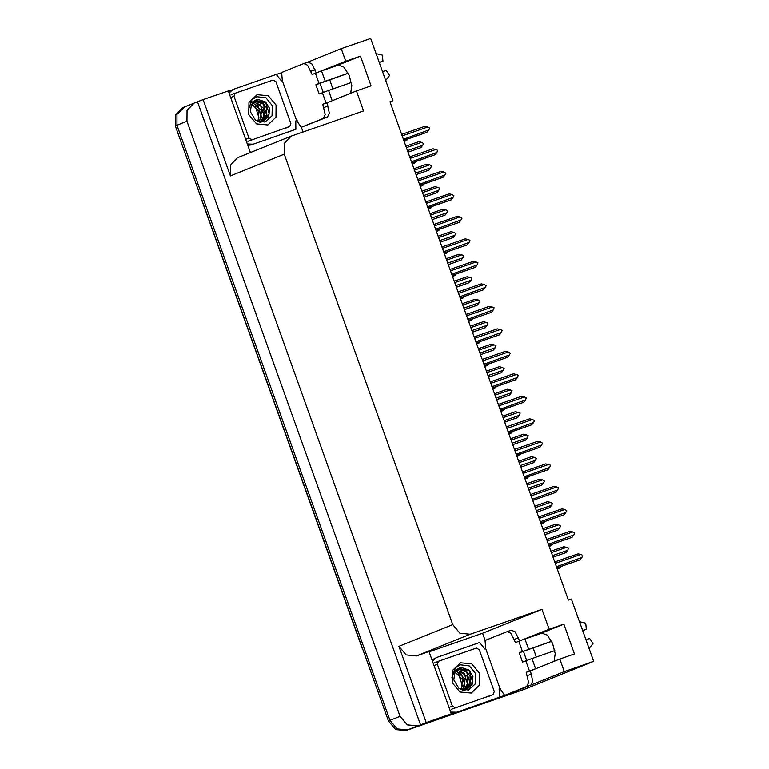 <?xml version="1.0" encoding="UTF-8"?>
<svg xmlns="http://www.w3.org/2000/svg" width="769" height="769" viewBox="0 0 769 769"><rect width="100%" height="100%" fill="white"/><g stroke="black" fill="none" stroke-linecap="round" stroke-linejoin="round"><path stroke-width="1.15" d="M531.466 670.443L559.803 659.033L564.292 671.587L593.649 661.378L524.17 689.38L407.589 729.906L397.227 728.906L390.008 720.332L176.957 125.289L176.995 114.427L184.541 106.968M533.109 647.806L536.272 657.053M328.065 102.373L356.403 90.953L363.554 110.947L291.297 136.075L284.299 143.332L284.251 154.194L452.701 624.649L459.92 633.223L470.282 634.223L541.991 609.298L482.548 633.243L485.143 640.481M329.709 79.726L332.871 88.973M504.781 695.339L445.722 716.093L451.345 713.824L429.044 651.535L416.462 655.909L406.099 654.909L398.89 646.335L426.18 722.572L451.345 713.824M429.14 651.804L482.548 633.243M301.381 127.26L303.073 131.97M228.403 91.165L231.306 90.156M276.302 74.516L281.704 72.642M250.386 152.56L228.306 90.896L203.141 99.634L230.44 175.88L230.479 165.018L237.486 157.76L291.297 136.075M197.518 101.902L420.566 724.84L417.625 725.859L407.262 724.869L400.053 716.285L186.992 121.242L187.04 110.38L194.038 103.123L203.141 99.634M390.027 101.902L392.911 100.739L370.61 38.45L341.253 48.649L304.553 63.443M564.292 671.587L504.858 695.541M426.18 722.572L420.566 724.84M593.649 661.378L571.348 599.089L568.406 600.108L389.979 101.768L392.911 100.739M541.991 609.298L549.153 629.282L518.767 641.288L522.43 651.516L551.623 641.259M341.253 48.649L345.742 61.203L315.367 73.218L319.029 83.446L348.222 73.18M559.803 659.033L574.481 653.929L563.821 624.178L549.153 629.282M356.403 90.953L371.081 85.859L360.421 56.108L345.742 61.203M360.421 56.108L338.254 65.038L343.849 67.047L349.174 75.208L351.856 85.59L350.616 93.289M563.821 624.178L541.655 633.118L547.249 635.127L552.575 643.288L555.256 653.669L554.016 661.369M512.135 693.551L407.589 729.906L397.227 728.906L390.008 720.332L176.957 125.289L176.995 114.427L184.002 107.17L194.038 103.123M511.866 693.657L405.984 730.55L395.622 729.56L388.403 720.976L175.351 125.933L175.39 115.081L182.397 107.823L184.002 107.17M557.246 568.925L559.697 568.022L557.227 568.877M559.697 568.022L560.937 566.513M551.411 552.632L566.609 547.345L563.735 546.711L550.892 551.181M566.609 547.345L568.474 548.153L567.676 550.316L552.478 555.603M553.036 557.169L565.869 552.661L553.017 557.131M565.869 552.661L567.676 550.316M555.112 562.975L555.776 563.196L554.824 562.168M555.776 563.196L580.845 554.487L577.961 553.853L554.737 561.928M580.845 554.487L582.7 555.295L581.902 557.458L556.468 566.753M556.775 567.599L556.843 566.176M556.881 567.916L580.095 559.803L556.871 567.878M580.095 559.803L581.902 557.458M379.194 62.424L382.943 61.116L379.223 62.52M319.029 83.446L315.819 84.734L319.145 94.029L322.355 92.741L326.018 102.969L322.807 104.257L325.152 114.562L323.288 118.426L301.275 127.298L327.479 116.975L329.343 113.11L326.998 102.806L322.807 104.257M348.27 73.276L315.819 84.734M320.01 83.283L323.268 92.386M301.275 127.298L296.603 120.666L282.29 80.687L281.637 72.44L303.726 63.539L307.513 65.211L312.156 74.506L315.367 73.218M303.822 63.519L307.927 62.087L311.705 63.75L316.28 72.863M228.633 91.819L233.497 89.291L276.273 74.42L281.454 80.985L282.29 80.687M229.066 93.011L233.132 89.425M247.81 145.37L251.127 144.957L295.911 129.279L295.767 120.964L296.603 120.666M251.127 144.957L295.911 129.279M253.136 144.139L247.31 143.986M297.103 120.589L295.709 121.089M330.218 101.508L326.998 102.806M326.018 102.969L332.218 100.701L328.565 90.473L322.355 92.741M382.52 71.719L386.269 70.412L389.595 75.487L385.673 80.514M351.433 82.523L328.565 90.473M339.196 64.817L321.567 70.95L325.229 81.178M376.041 53.619L382.299 55.108L382.943 61.116M549.191 546.423L551.633 545.519L549.172 546.384M551.633 545.519L552.882 544.01M541.136 523.929L543.577 523.026L541.116 523.881M543.577 523.026L544.827 521.517M525.025 478.924L527.467 478.02L525.006 478.876M527.467 478.02L528.707 476.511M543.356 530.129L558.554 524.842L555.679 524.208L542.837 528.678M558.554 524.842L560.553 526.034L559.621 527.822L544.423 533.1M544.981 534.676L557.813 530.158L544.961 534.628M557.813 530.158L559.621 527.822M535.301 507.627L550.498 502.34L547.624 501.715L534.782 506.175M550.498 502.34L552.498 503.541L551.565 505.32L536.358 510.606M536.925 512.173L549.758 507.665L536.906 512.125M549.758 507.665L551.565 505.32M527.246 485.124L542.443 479.846L539.569 479.212L526.727 483.672M542.443 479.846L544.442 481.038L543.51 482.817L528.303 488.104M528.87 489.67L541.693 485.162L528.851 489.622M541.693 485.162L543.51 482.817M519.181 462.63L534.388 457.344L531.514 456.709L518.662 461.179M534.388 457.344L536.378 458.535L535.455 460.323L520.248 465.601M520.815 467.177L533.638 462.659L520.796 467.129M533.638 462.659L535.455 460.323M257 94.693L268.266 95.769L276.109 105.093L275.936 117.205L267.862 125.011L256.596 123.924L248.752 114.6L248.925 102.488L257 94.693M265.026 122.04L272.053 115.725L272.332 105.632L265.997 97.894L256.875 96.702L252.049 99.585L248.512 109.659L250.915 102.786L256.692 99.605L258.817 99.682L256.25 100.306L251.405 104.805L250.377 111.774L255.635 120.368L265.026 122.04M259.787 122.204L263.421 121.483L268.794 116.369L269.554 108.314L265.622 101.969L258.817 99.682M263.104 121.608L269.112 113.62L265.776 102.94L255.981 100.422M261.768 121.992L266.564 114.648L263.229 103.969L254.731 101.085M262.104 121.915L266.805 115.994L266.622 108.073L262.392 102.479L255.039 100.902M260.364 122.184L264.007 115.677L260.672 104.997L253.578 101.969M260.72 122.156L264.421 116.475L263.68 108.16L253.857 101.729M259.028 122.002L261.46 116.705L258.124 106.026L252.511 103.094M259.355 122.098L261.806 111.015L252.77 102.786M251.559 104.517L255.577 107.054L258.913 117.734L257.644 121.492M257.961 121.627L259.057 111.428L251.78 104.132M251.886 139.65L248.954 138.055L233.968 96.221L235.141 93.203L272.976 80.043L275.908 81.639L290.893 123.482L289.711 126.501L247.868 141.275M582.594 630.493L586.343 629.196L582.623 630.599M522.43 651.516L519.219 652.814L522.545 662.109L525.756 660.821L529.418 671.049L526.207 672.337L528.553 682.641L526.688 686.506L504.675 695.378L530.879 685.054L532.744 681.18L530.399 670.885L526.207 672.337M551.671 641.356L519.219 652.814M523.41 651.353L526.669 660.465M504.675 695.378L500.004 688.745L485.691 648.767L485.037 640.519L507.136 631.618L510.914 633.291L515.557 642.586L518.767 641.288M507.223 631.589L511.327 630.167L515.115 631.83L519.681 640.942M432.034 659.898L436.898 657.36L479.673 642.5L484.855 649.065L485.691 648.767M432.466 661.09L436.532 657.505M451.211 713.449L454.527 713.026L499.312 697.348L499.168 689.043L500.004 688.745M454.527 713.026L499.312 697.348M456.536 712.219L450.711 712.065M500.504 688.668L499.119 689.168M533.619 669.588L530.399 670.885M529.418 671.049L535.628 668.78L531.965 658.552L525.756 660.821M585.92 639.798L589.669 638.491L592.995 643.566L589.073 648.594M554.834 650.603L531.965 658.552M542.597 632.897L524.967 639.029L528.63 649.257M579.442 621.698L585.699 623.188L586.343 629.196M460.4 662.772L471.666 663.849L479.51 673.173L479.337 685.285L471.262 693.08L459.997 692.004L452.162 682.68L452.326 670.568L460.4 662.772M468.427 690.12L475.453 683.804L475.732 673.711L469.398 665.973L460.275 664.781L455.45 667.665L451.912 677.739L454.316 670.866L460.093 667.675L462.217 667.761L459.651 668.376L454.806 672.875L453.777 679.854L459.035 688.438L468.427 690.12M463.188 690.283L466.821 689.562L472.195 684.448L472.954 676.384L469.023 670.049L462.217 667.761M466.504 689.687L472.512 681.699L469.177 671.02L459.381 668.492M465.168 690.072L469.965 682.728L466.629 672.048L458.132 669.165M465.505 689.995L470.205 684.074L470.022 676.153L465.803 670.558L458.439 668.982M463.765 690.254L467.417 683.756L464.072 673.077L456.978 670.049M464.12 690.235L467.821 684.545L467.081 676.239L457.257 669.809M462.429 690.081L464.861 684.785L461.525 674.105L455.911 671.174M462.755 690.178L465.207 679.094L456.171 670.866M454.96 672.596L458.978 675.134L462.313 685.813L461.044 689.572M461.362 689.706L462.457 679.498L455.181 672.212M455.286 707.73L452.355 706.134L437.369 664.291L438.551 661.273L476.386 648.123L479.308 649.718L494.294 691.562L493.121 694.58L451.268 709.345M547.057 540.472L547.72 540.694L546.769 539.675M547.72 540.694L572.78 531.985L569.906 531.35L546.682 539.425M572.78 531.985L574.645 532.792L573.847 534.955L548.412 544.25M548.72 545.106L548.778 543.673M548.826 545.423L572.04 537.3L548.816 545.375M572.04 537.3L573.847 534.955M539.002 517.97L539.655 518.2L538.713 517.172M539.655 518.2L564.725 509.482L561.851 508.847L538.627 516.922M564.725 509.482L566.724 510.674L565.792 512.462L540.357 521.747M540.655 522.603L540.722 521.171M540.77 522.92L563.985 514.797L540.761 522.872M563.985 514.797L565.792 512.462M530.946 495.476L531.6 495.697L530.658 494.669M531.6 495.697L556.669 486.979L553.795 486.354L530.572 494.429M556.669 486.979L558.534 487.796L557.736 489.959L532.302 499.254M532.6 500.1L532.667 498.668M532.715 500.417L555.929 492.304L532.696 500.379M555.929 492.304L557.736 489.959M522.891 472.973L523.545 473.195L522.603 472.176M523.545 473.195L548.614 464.486L545.74 463.851L522.516 471.926M548.614 464.486L550.479 465.293L549.681 467.456L524.247 476.751M524.545 477.607L524.612 476.174M524.66 477.924L547.874 469.801L524.641 477.876M547.874 469.801L549.681 467.456M514.836 450.471L515.49 450.701L514.548 449.673M515.49 450.701L540.559 441.983L537.685 441.348L514.461 449.423M540.559 441.983L542.558 443.175L541.626 444.963L516.182 454.248M516.489 455.104L516.557 453.672M516.605 455.421L539.819 447.298L516.585 455.373M539.819 447.298L541.626 444.963M506.781 427.977L507.434 428.198L506.492 427.17M507.434 428.198L532.504 419.48L529.63 418.855L506.406 426.92M532.504 419.48L534.503 420.681L533.571 422.46L508.126 431.755M508.434 432.601L508.501 431.169M508.549 432.918L531.754 424.805L508.53 432.87M531.754 424.805L533.571 422.46M498.725 405.474L499.379 405.696L498.437 404.677M499.379 405.696L524.448 396.987L521.574 396.352L498.341 404.427M524.448 396.987L526.304 397.794L525.515 399.957L500.071 409.252M500.379 410.108L500.446 408.675M500.494 410.425L523.699 402.302L500.475 410.377M523.699 402.302L525.515 399.957M490.66 382.972L491.324 383.193L490.382 382.174M491.324 383.193L516.393 374.484L513.519 373.849L490.286 381.924M516.393 374.484L518.248 375.291L517.46 377.454L492.016 386.749M492.323 387.605L492.391 386.173M492.439 387.922L515.643 379.799L492.42 387.874M515.643 379.799L517.46 377.454M482.605 360.478L483.268 360.699L482.326 359.671M483.268 360.699L508.338 351.981L505.464 351.356L482.23 359.421M508.338 351.981L510.328 353.173L509.405 354.961L483.961 364.256M484.268 365.102L484.335 363.67M484.383 365.419L507.588 357.306L484.364 365.371M507.588 357.306L509.405 354.961M474.55 337.976L475.213 338.197L474.262 337.168M475.213 338.197L500.283 329.488L497.399 328.853L474.175 336.928M500.283 329.488L502.138 330.295L501.34 332.458L475.905 341.753M476.213 342.599L476.28 341.176M476.328 342.916L499.533 334.803L476.309 342.878M499.533 334.803L501.34 332.458M466.495 315.473L467.158 315.694L466.206 314.675M467.158 315.694L492.227 306.985L489.344 306.35L466.12 314.425M492.227 306.985L494.083 307.792L493.285 309.955L467.85 319.25M468.158 320.106L468.215 318.674M468.263 320.423L491.478 312.301L468.254 320.375M491.478 312.301L493.285 309.955M458.439 292.97L459.103 293.2L458.151 292.172M459.103 293.2L484.162 284.482L481.288 283.848L458.064 291.922M484.162 284.482L486.162 285.674L485.229 287.462L459.795 296.747M460.102 297.603L460.16 296.171M460.208 297.92L483.422 289.798L460.198 297.872M483.422 289.798L485.229 287.462M450.384 270.477L451.038 270.698L450.096 269.669M451.038 270.698L476.107 261.979L473.233 261.354L450.009 269.429M476.107 261.979L477.972 262.796L477.174 264.959L451.739 274.254M452.037 275.1L452.105 273.668M452.153 275.417L475.367 267.304L452.143 275.379M475.367 267.304L477.174 264.959M442.329 247.974L442.982 248.195L442.04 247.176M442.982 248.195L468.052 239.486L465.178 238.851L441.954 246.926M468.052 239.486L469.917 240.293L469.119 242.456L443.684 251.751M443.982 252.607L444.049 251.175M444.098 252.924L467.312 244.802L444.078 252.876M467.312 244.802L469.119 242.456M434.274 225.471L434.927 225.702L433.985 224.673M434.927 225.702L459.997 216.983L457.122 216.349L433.899 224.423M459.997 216.983L461.996 218.175L461.064 219.963L435.629 229.249M435.927 230.104L435.994 228.672M436.042 230.421L459.256 222.299L436.023 230.373M459.256 222.299L461.064 219.963M426.218 202.978L426.872 203.199L425.93 202.17M426.872 203.199L451.941 194.48L449.067 193.855L425.843 201.92M451.941 194.48L453.941 195.682L453.008 197.46L427.564 206.755M427.872 207.601L427.939 206.169M427.987 207.918L451.201 199.805L427.968 207.87M451.201 199.805L453.008 197.46M418.163 180.475L418.817 180.696L417.875 179.677M418.817 180.696L443.886 171.987L441.012 171.352L417.788 179.427M443.886 171.987L445.885 173.179L444.953 174.957L419.509 184.252M419.816 185.108L419.884 183.676M419.932 185.425L443.136 177.303L419.912 185.377M443.136 177.303L444.953 174.957M410.108 157.972L410.761 158.193L409.819 157.174M410.761 158.193L435.831 149.484L432.957 148.85L409.723 156.924M435.831 149.484L437.686 150.291L436.898 152.454L411.453 161.75M411.761 162.605L411.828 161.173M411.876 162.922L435.081 154.8L411.857 162.874M435.081 154.8L436.898 152.454M402.043 135.479L402.706 135.7L401.764 134.671M402.706 135.7L427.775 126.981L424.901 126.356L401.668 134.421M427.775 126.981L429.765 128.173L428.842 129.961L403.398 139.256M403.706 140.102L403.773 138.67M403.821 140.419L427.026 132.306L403.802 140.371M427.026 132.306L428.842 129.961M516.96 456.421L519.411 455.527L516.951 456.382M519.411 455.527L520.651 454.008M508.905 433.927L511.356 433.024L508.895 433.879M511.356 433.024L512.596 431.515M500.85 411.425L503.301 410.521L500.84 411.377M503.301 410.521L504.541 409.012M492.794 388.922L495.246 388.028L492.775 388.883M495.246 388.028L496.486 386.509M484.739 366.428L487.19 365.525L484.72 366.38M487.19 365.525L488.43 364.016M476.684 343.926L479.135 343.022L476.665 343.878M479.135 343.022L480.375 341.513M468.629 321.423L471.08 320.519L468.609 321.384M471.08 320.519L472.32 319.01M460.573 298.93L463.015 298.026L460.554 298.881M463.015 298.026L464.265 296.517M452.518 276.427L454.96 275.523L452.499 276.379M454.96 275.523L456.209 274.014M444.463 253.924L446.904 253.02L444.444 253.876M446.904 253.02L448.144 251.511M436.408 231.421L438.849 230.527L436.388 231.382M438.849 230.527L440.089 229.008M428.343 208.928L430.794 208.024L428.333 208.88M430.794 208.024L432.034 206.515M420.287 186.425L422.739 185.521L420.278 186.377M422.739 185.521L423.979 184.012M412.232 163.922L414.683 163.028L412.222 163.884M414.683 163.028L415.923 161.509M404.177 141.429L406.628 140.525L404.158 141.381M406.628 140.525L407.868 139.016M511.125 440.128L526.332 434.841L523.458 434.216L510.606 438.676M526.332 434.841L528.188 435.658L527.399 437.821L512.192 443.107M512.76 444.674L525.583 440.166L512.74 444.626M525.583 440.166L527.399 437.821M503.07 417.625L518.277 412.347L515.403 411.713L502.551 416.173M518.277 412.347L520.132 413.155L519.344 415.318L504.137 420.605M504.704 422.171L517.527 417.663L504.685 422.123M517.527 417.663L519.344 415.318M495.015 395.131L510.222 389.845L507.338 389.21L494.496 393.68M510.222 389.845L512.077 390.652L511.279 392.815L496.082 398.102M496.639 399.669L509.472 395.16L496.63 399.63M509.472 395.16L511.279 392.815M486.96 372.629L502.167 367.342L499.283 366.717L486.441 371.177M502.167 367.342L504.156 368.534L503.224 370.322L488.027 375.599M488.584 377.175L501.417 372.667L488.575 377.127M501.417 372.667L503.224 370.322M478.904 350.126L494.102 344.848L491.228 344.214L478.385 348.674M494.102 344.848L495.967 345.656L495.169 347.819L479.971 353.106M480.529 354.672L493.362 350.164L480.519 354.624M493.362 350.164L495.169 347.819M470.849 327.632L486.046 322.346L483.172 321.711L470.33 326.181M486.046 322.346L487.911 323.153L487.113 325.316L471.916 330.603M472.474 332.17L485.306 327.661L472.464 332.131M485.306 327.661L487.113 325.316M462.794 305.13L477.991 299.843L475.117 299.208L462.275 303.678M477.991 299.843L479.991 301.035L479.058 302.823L463.861 308.1M464.418 309.676L477.251 305.158L464.399 309.628M477.251 305.158L479.058 302.823M454.739 282.627L469.936 277.34L467.062 276.715L454.219 281.175M469.936 277.34L471.801 278.157L471.003 280.32L455.806 285.607M456.363 287.173L469.196 282.665L456.344 287.125M469.196 282.665L471.003 280.32M446.683 260.124L461.881 254.847L459.006 254.212L446.164 258.672M461.881 254.847L463.88 256.039L462.948 257.817L447.741 263.104M448.308 264.671L461.14 260.162L448.289 264.632M461.14 260.162L462.948 257.817M438.628 237.631L453.825 232.344L450.951 231.709L438.099 236.179M453.825 232.344L455.825 233.536L454.892 235.324L439.685 240.601M440.252 242.177L453.076 237.659L440.233 242.129M453.076 237.659L454.892 235.324M430.563 215.128L445.77 209.841L442.896 209.216L430.044 213.676M445.77 209.841L447.625 210.658L446.837 212.821L431.63 218.108M432.197 219.674L445.02 215.166L432.178 219.626M445.02 215.166L446.837 212.821M422.508 192.625L437.715 187.348L434.841 186.713L421.989 191.173M437.715 187.348L439.57 188.155L438.782 190.318L423.575 195.605M424.142 197.172L436.965 192.663L424.123 197.124M436.965 192.663L438.782 190.318M414.453 170.132L429.66 164.845L426.785 164.21L413.933 168.68M429.66 164.845L431.515 165.652L430.727 167.815L415.52 173.102M416.087 174.669L428.91 170.16L416.067 174.63M428.91 170.16L430.727 167.815M406.397 147.629L421.604 142.342L418.721 141.717L405.878 146.177M421.604 142.342L423.594 143.534L422.662 145.322L407.464 150.599M408.022 152.175L420.854 147.667L408.012 152.127M420.854 147.667L422.662 145.322M186.992 121.242L175.351 125.933M400.053 716.285L388.403 720.976M417.625 725.859L405.984 730.55M452.701 624.649L398.89 646.335M284.251 154.194L230.44 175.88M470.282 634.223L416.462 655.909M363.304 650.872L362.449 648.478M201.987 200.334L201.161 198.027M509.982 694.397L511.587 693.753M315.184 69.796L310.993 71.257M323.97 107.516L328.171 106.055M323.288 118.426L327.479 116.975M248.954 138.055L245.667 139.381M289.625 126.529L285.607 128.154M235.054 93.241L231.219 94.779M233.968 96.221L230.681 97.538M518.585 637.876L514.394 639.337M527.371 675.595L531.571 674.134M526.688 686.506L530.879 685.054M452.355 706.134L449.067 707.461M493.025 694.609L489.007 696.233M438.455 661.311L434.62 662.859M437.369 664.291L434.091 665.618M362.314 648.575L201.853 200.43M303.726 63.539L307.927 62.087M381.049 61.885L383.058 61.068M289.711 126.501L285.703 128.115M235.141 93.203L231.133 94.818M507.136 631.618L511.327 630.167M584.45 629.955L586.459 629.148M493.121 694.58L489.103 696.195M438.551 661.273L434.533 662.897"/></g></svg>
